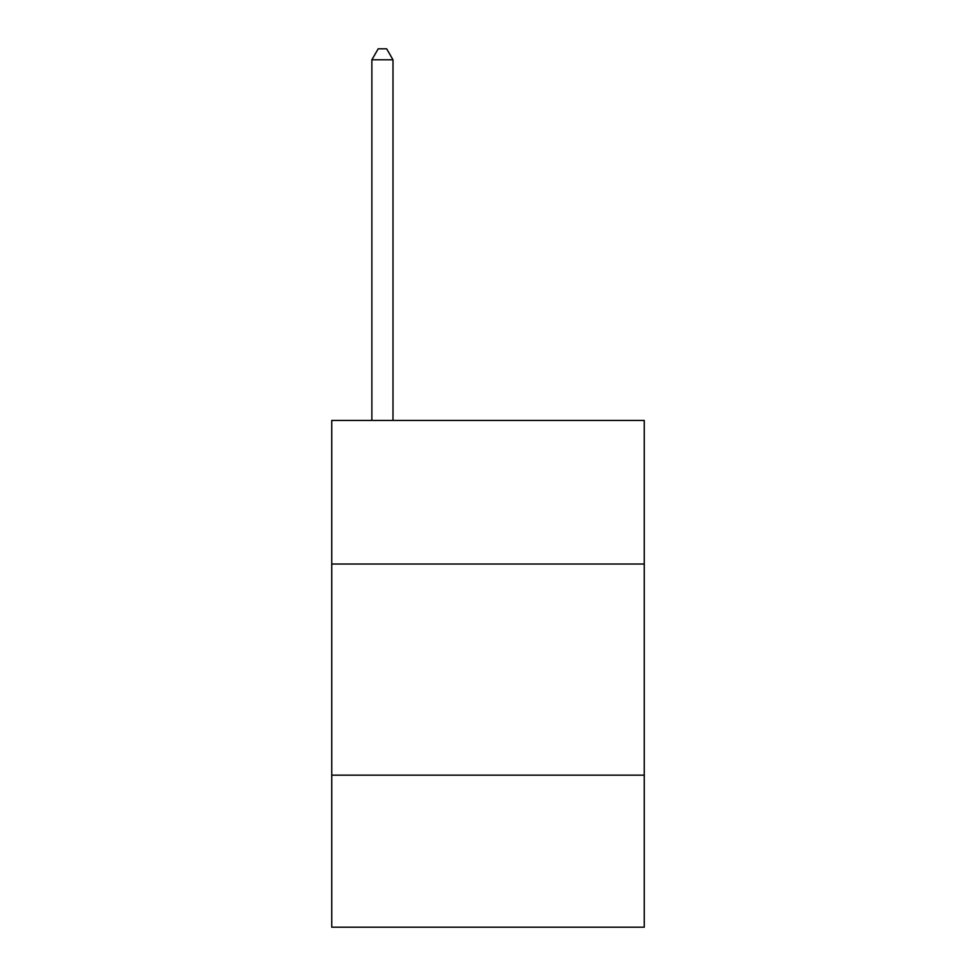 <?xml version="1.0" encoding="UTF-8"?>
<svg xmlns="http://www.w3.org/2000/svg" width="976" height="976" viewBox="0 0 976 976"><rect width="100%" height="100%" fill="white"/><g stroke="black" fill="none" stroke-linecap="round" stroke-linejoin="round"><path stroke-width="1.46" d="M644.258 564.018L644.258 420.436L331.742 420.436L331.742 564.018L644.258 564.018L644.258 927.2L331.742 927.2L331.742 564.018M644.258 775.164L331.742 775.164M392.986 420.436L392.986 59.78L371.868 59.78L371.868 420.436M371.868 59.78L378.2 48.8L386.642 48.8L392.986 59.78"/></g></svg>
